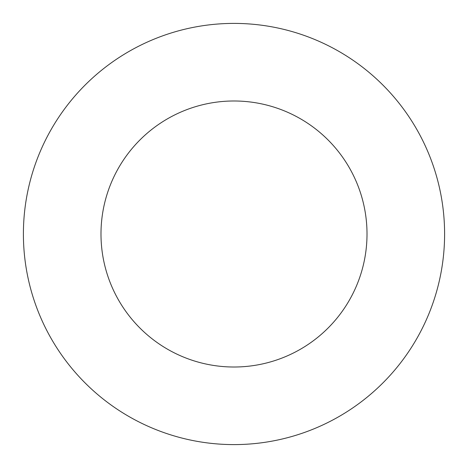 <?xml version="1.0" encoding="UTF-8"?>
<svg xmlns="http://www.w3.org/2000/svg" width="468" height="468" viewBox="0 0 468 468"><rect width="100%" height="100%" fill="white"/><g stroke="black" fill="none" stroke-linecap="round" stroke-linejoin="round"><path stroke-width="0.7" d="M100.989 234A133.011 133.011 0 0 0 234 367.011A133.011 133.011 0 0 0 367.011 234A133.011 133.011 0 0 0 234 100.989A133.011 133.011 0 0 0 100.989 234M444.6 234A210.6 210.6 0 0 0 234 23.4A210.6 210.6 0 0 0 23.4 234A210.6 210.6 0 0 0 234 444.6A210.6 210.6 0 0 0 444.6 234"/></g></svg>
